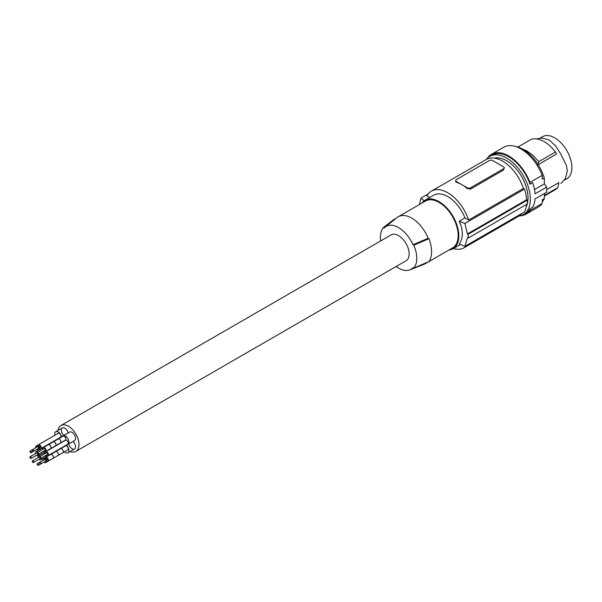 <?xml version="1.0" encoding="UTF-8"?>
<svg xmlns="http://www.w3.org/2000/svg" width="602" height="602" viewBox="0 0 602 602"><rect width="100%" height="100%" fill="white"/><g stroke="black" fill="none" stroke-linecap="round" stroke-linejoin="round"><path stroke-width="0.9" d="M453.359 248.558A32.681 18.873 -120 0 0 464.104 247.746A32.681 18.873 -120 0 0 467.31 244.961M464.104 247.746L518.909 216.103A32.681 18.873 -120 0 0 522.115 213.319M428.218 193.919L420.971 198.103L419.443 204.529M424.192 200.759A163.413 94.348 180 0 1 420.971 198.103M527.277 203.927A30.348 17.518 -120 0 0 528.022 197.734A30.348 17.518 -120 0 0 516.396 169.147A30.348 17.518 -120 0 0 494.219 158.1M518.969 216.073A33.614 19.407 -120 0 0 523.371 214.605A33.614 19.407 -120 0 0 530.332 199.217A33.614 19.407 -120 0 0 515.658 165.384A33.614 19.407 -120 0 0 489.757 156.385A33.614 19.407 -120 0 0 486.288 159.462M526.223 206.772A30.348 17.518 -120 0 0 527.262 203.98L468.213 238.068A163.413 94.348 0 0 1 467.408 237.775L464.91 246.346L524.538 211.919A34.081 19.678 60 0 0 526.554 204.387M523.371 214.605L525.576 213.334A33.614 19.407 -120 0 0 530.023 208.789L532.665 207.261A33.614 19.407 -120 0 0 535.08 198.931L546.631 192.264A33.614 19.407 -120 0 0 546.736 189.75A33.614 19.407 -120 0 0 546.631 187.117L544.449 183.813L544.276 178.004L542.297 179.148L542.184 175.385A34.547 19.949 60 0 0 503.708 147.249L491.495 154.3A34.547 19.949 60 0 1 529.971 182.436L542.184 175.385M544.434 193.528L544.276 198.652L542.297 199.796L542.184 203.431L529.971 210.482L530.023 208.789M542.184 203.431A34.547 19.949 60 0 1 538.263 207.088L526.043 214.139A34.547 19.949 60 0 1 520.677 215.727M544.276 198.652A32.681 18.873 60 0 1 542.229 201.888M515.101 146.391A32.681 18.873 60 0 1 544.276 178.004M560.838 183.542L565.338 178.704L567.317 171.194L566.444 165.61L560.838 154.157L555.601 145.94L549.325 140.033L541.83 137.986L536.706 138.844M544.358 196.019L555.511 189.585L557.903 187.561L558.859 182.632L546.736 189.63M564.413 180.133L566.873 178.711A24.276 14.019 60 0 0 566.873 150.673A24.276 14.019 60 0 0 542.59 136.662L540.137 138.076M557.903 187.561L544.374 195.439M517.863 147.054L531.686 139.07C539.603 137.692 547.527 142.012 555.45 152.035L538.737 161.682L537.721 164.918M538.737 161.682L533.086 155.421L526.855 150.906L522.423 149.033M555.45 152.035L556.534 154.059L538.15 164.677M529.971 210.482A34.547 19.949 60 0 1 526.043 214.139M487.439 158.153A34.547 19.949 60 0 1 491.495 154.3M546.631 187.117L535.08 193.791A33.614 19.407 -120 0 0 532.665 182.669L530.023 184.189L529.971 182.436M530.023 184.189A33.614 19.407 -120 0 0 491.962 155.105L489.757 156.385M544.449 183.813L534.508 189.555M527.277 203.973A35.014 20.22 60 0 0 527.277 200.157L526.615 199.774A34.081 19.678 -120 0 0 524.538 189.051L523.447 188.418L468.649 220.061L464.917 217.909L459.266 221.175C463.359 230.506 463.359 238.129 459.266 244.043A163.413 94.348 0 0 0 464.91 246.346M527.277 200.157L468.213 234.261L468.213 238.068M526.615 199.774L467.408 233.96A163.413 94.348 0 0 0 468.213 234.261M467.408 233.96L464.91 223.477A163.413 94.348 0 0 1 459.266 221.175M524.538 189.051L464.91 223.477M470.546 189.088L503.558 170.027L504.243 167.785A2.333 1.347 0 0 0 503.558 166.837L492.662 160.546A2.333 1.347 180 0 0 489.366 160.546L456.346 179.607A2.333 1.347 0 0 0 455.669 180.555A2.333 1.347 0 0 0 456.346 181.511L461.794 184.656A32.681 18.873 60 0 1 467.242 188.554L470.546 189.088L470.546 187.801A2.333 1.347 180 0 1 467.242 187.801L461.794 184.656A32.681 18.873 60 0 0 456.346 182.263L456.346 181.511M455.669 180.555L455.669 181.684L456.346 182.263M429.655 197.546L426.886 195.951A32.681 18.873 60 0 1 431.423 191.135A32.681 18.873 60 0 1 468.649 220.061M431.423 191.135L486.228 159.5A32.681 18.873 60 0 1 523.447 188.418M464.917 217.909A28.016 16.171 -120 0 0 433.756 195.183L425.012 200.233A28.016 16.171 -120 0 0 421.889 203.115M448.972 250.018A28.016 16.171 -120 0 0 453.02 248.754L460.372 244.51L453.02 248.754A28.016 16.171 -120 0 0 453.02 216.404A28.016 16.171 -120 0 0 425.012 200.233L433.756 195.183M427.051 262.374A27.082 15.637 60 0 1 425.321 263.668L452.553 247.941A27.082 15.637 -120 0 0 458.167 235.548A27.082 15.637 -120 0 0 446.345 208.292A27.082 15.637 -120 0 0 425.479 201.038L398.238 216.765A27.082 15.637 60 0 1 428.165 238.242L428.933 238.685A28.016 16.171 60 0 1 428.933 261.561L413.83 268.086A25.72 14.847 60 0 0 413.83 245.21L413.032 244.751L428.165 238.242M503.558 170.027L503.558 168.741L470.546 187.801M503.558 168.741A2.333 1.347 0 0 0 504.243 167.785M428.933 238.685L413.83 245.21M413.83 268.086L413.032 267.627A24.787 14.313 60 0 1 409.842 269.846A24.787 14.313 60 0 1 396.154 266.49M425.321 263.668A27.082 15.637 60 0 1 424.094 264.263L409.842 269.846M380.637 240.95A25.72 14.847 60 0 1 383.323 227.601L384.114 228.06A24.787 14.313 60 0 1 385.152 227.082L397.117 217.533A27.082 15.637 60 0 1 398.238 216.765M385.152 227.082A24.787 14.313 60 0 1 413.032 244.751M70.178 451.485A14.937 8.624 -120 0 0 75.897 451.387L406.041 260.779A14.937 8.624 -120 0 0 408.337 248.807A14.937 8.624 -120 0 0 398.577 235.645A14.937 8.624 -120 0 0 391.104 234.9L60.96 425.509A14.937 8.624 -120 0 0 58.01 430.415M383.323 227.601L394.626 218.88L395.093 219.151M75.897 451.387A14.937 8.624 -120 0 0 78.192 439.415A14.937 8.624 -120 0 0 68.432 426.254A14.937 8.624 -120 0 0 60.96 425.509M68.124 432.966A4.899 2.829 -120 0 0 62.345 427.917A4.899 2.829 -120 0 0 63.827 435.442M61.57 437.014A4.899 2.829 -120 0 0 59.146 432.672A4.899 2.829 -120 0 0 55.745 431.724L62.345 427.917L55.745 431.724A4.899 2.829 -120 0 0 54.88 435.238M67.048 444.637A4.899 2.829 -120 0 0 67.906 444.411L74.513 440.596A4.899 2.829 -120 0 0 74.513 434.937A4.899 2.829 -120 0 0 69.606 432.108L63.007 435.916A4.899 2.829 -120 0 0 62.375 436.555M68.733 443.937A4.899 2.829 -120 0 0 74.513 448.987L74.513 448.987A4.899 2.829 -120 0 0 73.03 441.454M58.146 438.64L53.194 441.499A2.288 1.324 -120 0 0 53.202 441.492L53.194 441.499A2.288 1.324 -120 0 0 53.194 441.499L58.146 438.64A2.288 1.324 -120 0 0 58.153 438.64M39.04 448.166A2.288 1.324 -120 0 0 40.718 448.701L60.531 437.263A2.288 1.324 -120 0 0 60.531 434.621A2.288 1.324 -120 0 0 58.243 433.305L38.43 444.743A2.288 1.324 -120 0 0 38.054 446.466M43.291 447.218L48.243 444.359A2.288 1.324 -120 0 0 48.25 444.351L43.291 447.218A2.288 1.324 -120 0 0 43.299 447.211A2.288 1.324 -120 0 1 43.284 447.218M36.669 449.536A2.265 1.309 -120 0 0 38.325 450.055L40.545 448.776L38.325 450.055A2.265 1.309 -120 0 0 38.325 447.444A2.265 1.309 -120 0 0 36.06 446.135A2.265 1.309 -120 0 0 35.684 447.828M38.28 444.855L36.06 446.135L38.28 444.855M37.685 448.949L37.685 448.949A0.986 0.572 -120 0 0 37.693 448.949L31.086 452.764A0.986 0.572 -120 0 0 31.086 451.62A0.986 0.572 -120 0 0 30.1 451.056A0.986 0.572 -120 0 0 30.1 452.192A0.986 0.572 -120 0 0 31.086 452.764M32.478 449.679L30.1 451.056L32.478 449.679A0.986 0.572 -120 0 0 32.478 450.815A0.986 0.572 -120 0 0 33.464 451.387A0.986 0.572 -120 0 0 33.464 450.251A0.986 0.572 -120 0 0 32.478 449.679L39.085 445.864A0.986 0.572 -120 0 0 39.085 447.008A0.986 0.572 -120 0 0 40.071 447.572L40.071 447.572A0.986 0.572 -120 0 0 40.071 446.436A0.986 0.572 -120 0 0 39.085 445.864L32.478 449.679M60.531 437.263L40.718 448.701A2.288 1.324 -120 0 0 40.718 446.059A2.288 1.324 -120 0 0 38.43 444.743L58.243 433.305M40.071 447.572L33.464 451.387M56.656 439.881A4.899 2.829 -120 0 0 55.745 440.115A4.899 2.829 -120 0 0 55.113 440.747M59.779 448.836A4.899 2.829 -120 0 0 60.644 448.603A4.899 2.829 -120 0 0 61.276 447.971M56.031 440.243A2.288 1.324 -120 0 0 55.858 440.318L53.232 441.83M36.654 455.18A2.288 1.324 -120 0 0 38.34 455.714L58.146 444.276A2.288 1.324 -120 0 0 58.296 444.163M55.587 451.252A2.288 1.324 -120 0 1 55.58 451.259A2.288 1.324 -120 0 0 55.58 451.259L60.531 448.4A2.288 1.324 -120 0 0 60.539 448.392M37.738 452.283A2.288 1.324 -120 0 0 36.052 451.748A2.288 1.324 -120 0 0 35.668 453.472M37.158 452.907A0.986 0.572 -120 0 0 36.699 452.877L30.1 456.692A0.986 0.572 -120 0 0 30.1 457.829A0.986 0.572 -120 0 0 31.086 458.4A0.986 0.572 -120 0 0 31.086 457.257A0.986 0.572 -120 0 0 30.1 456.692M31.086 458.4L37.685 454.585A0.986 0.572 -120 0 0 37.888 454.179M38.34 455.714A2.288 1.324 -120 0 0 38.724 453.991M45.496 457.053A2.288 1.324 -120 0 0 45.669 456.978L50.628 454.119A2.288 1.324 -120 0 0 50.636 454.111M45.067 453.547A2.288 1.324 -120 0 0 43.382 453.02A2.288 1.324 -120 0 0 43.231 453.133M45.052 453.554A2.265 1.309 -120 0 0 43.397 453.035L38.445 455.895A2.265 1.309 -120 0 0 38.061 457.595M39.047 459.296A2.265 1.309 -120 0 0 40.71 459.815L45.662 456.956A2.265 1.309 -120 0 0 46.038 455.262A2.288 1.324 -120 0 1 45.669 456.978M40.101 456.414A2.265 1.309 -120 0 0 38.445 455.895M39.544 457.031A0.986 0.572 -120 0 0 39.085 457.001L32.478 460.816A0.986 0.572 -120 0 0 32.478 461.952A0.986 0.572 -120 0 0 33.464 462.524A0.986 0.572 -120 0 0 33.464 461.388A0.986 0.572 -120 0 0 32.478 460.816M33.464 462.524L40.071 458.709A0.986 0.572 -120 0 0 40.274 458.303M40.71 459.815A2.265 1.309 -120 0 0 41.087 458.122M67.906 444.411A4.899 2.829 -120 0 0 67.906 438.753A4.899 2.829 -120 0 0 63.007 435.916M60.283 443.019A2.288 1.324 -120 0 0 60.456 442.944L65.415 440.085A2.288 1.324 -120 0 0 65.415 437.443A2.288 1.324 -120 0 0 63.127 436.119L58.168 438.978A2.288 1.324 -120 0 0 58.018 439.091M46.301 455.112A2.288 1.324 -120 0 0 47.987 455.646L67.793 444.208A2.288 1.324 -120 0 0 67.793 441.567A2.288 1.324 -120 0 0 65.505 440.243L45.699 451.681A2.288 1.324 -120 0 0 45.316 453.404M60.456 442.944A2.288 1.324 -120 0 0 60.456 440.303A2.288 1.324 -120 0 0 58.168 438.978M55.655 445.691L60.448 442.921A2.265 1.309 -120 0 0 60.448 440.31A2.265 1.309 -120 0 0 58.183 439.001L53.397 441.763M50.38 448.738A2.288 1.324 -120 0 0 50.553 448.663L55.504 445.804A2.288 1.324 -120 0 0 55.504 443.162A2.288 1.324 -120 0 0 53.217 441.838L48.265 444.697A2.288 1.324 -120 0 0 48.115 444.81M50.553 448.663A2.288 1.324 -120 0 0 50.553 446.022A2.288 1.324 -120 0 0 48.265 444.697L36.052 451.748M43.931 450.981A2.265 1.309 -120 0 0 45.594 451.5L50.545 448.64A2.265 1.309 -120 0 0 50.545 446.029A2.265 1.309 -120 0 0 48.28 444.72L43.329 447.579A2.265 1.309 -120 0 0 42.945 449.273M45.594 451.5A2.265 1.309 -120 0 0 45.594 448.889A2.265 1.309 -120 0 0 43.329 447.579M38.347 454.201L44.954 450.394A0.986 0.572 -120 0 0 44.954 449.258A0.986 0.572 -120 0 0 43.969 448.686L37.362 452.501A0.986 0.572 -120 0 0 37.362 453.637A0.986 0.572 -120 0 0 38.347 454.201A0.986 0.572 -120 0 0 38.347 453.065A0.986 0.572 -120 0 0 37.362 452.501M47.987 455.646A2.288 1.324 -120 0 0 47.987 453.005A2.288 1.324 -120 0 0 45.699 451.681M40.733 458.333L47.332 454.518A0.986 0.572 -120 0 0 47.332 453.381A0.986 0.572 -120 0 0 46.346 452.809L39.747 456.625A0.986 0.572 -120 0 0 39.747 457.761A0.986 0.572 -120 0 0 40.733 458.333A0.986 0.572 -120 0 0 40.733 457.189A0.986 0.572 -120 0 0 39.747 456.625M64.437 451.786A4.899 2.829 -120 0 0 67.906 452.794A4.899 2.829 -120 0 0 68.794 449.37A4.899 2.829 -120 0 0 66.243 445.104M74.513 448.987L67.906 452.794M43.916 462.125A2.288 1.324 -120 0 0 45.601 462.66L65.415 451.222A2.288 1.324 -120 0 0 65.415 451.214M62.668 452.779A2.288 1.324 -120 0 0 62.841 452.704L67.793 449.844A2.288 1.324 -120 0 0 67.793 447.203A2.288 1.324 -120 0 0 65.505 445.886L43.314 458.694A2.288 1.324 -120 0 0 42.93 460.417M65.415 451.222L45.601 462.66A2.288 1.324 -120 0 0 45.601 460.018A2.288 1.324 -120 0 0 43.314 458.694L50.643 454.465A2.288 1.324 -120 0 0 50.5 454.578M38.347 465.338A0.986 0.572 -120 0 0 38.347 464.202A0.986 0.572 -120 0 0 37.362 463.63L39.747 462.261A0.986 0.572 -120 0 0 39.747 463.397A0.986 0.572 -120 0 0 40.733 463.969A0.986 0.572 -120 0 0 40.733 462.825A0.986 0.572 -120 0 0 39.747 462.261L46.346 458.446A0.986 0.572 -120 0 0 46.346 459.582A0.986 0.572 -120 0 0 47.332 460.154A0.986 0.572 -120 0 0 47.332 459.017A0.986 0.572 -120 0 0 46.346 458.446L37.362 463.63A0.986 0.572 -120 0 0 37.362 464.774A0.986 0.572 -120 0 0 38.347 465.338L44.954 461.531A0.986 0.572 -120 0 0 44.954 461.531L44.954 461.531A0.986 0.572 -120 0 0 44.954 461.523M67.793 449.844L62.841 452.704A2.288 1.324 -120 0 0 62.841 450.063A2.288 1.324 -120 0 0 60.554 448.738A2.288 1.324 -120 0 0 60.403 448.859M62.826 452.681L58.04 455.451L62.826 452.681A2.265 1.309 -120 0 0 62.826 450.07A2.265 1.309 -120 0 0 60.561 448.761L55.775 451.53L60.561 448.761M65.505 445.886L45.707 457.339A2.265 1.309 -120 0 0 45.331 459.033M52.758 458.498A2.288 1.324 -120 0 0 52.938 458.423L57.89 455.563A2.288 1.324 -120 0 0 57.89 452.922A2.288 1.324 -120 0 0 55.602 451.598M57.89 455.563L52.938 458.423A2.288 1.324 -120 0 0 52.938 455.782A2.288 1.324 -120 0 0 50.651 454.457L45.707 457.339A2.265 1.309 -120 0 1 47.972 458.649A2.265 1.309 -120 0 1 47.972 461.26L52.923 458.4A2.265 1.309 -120 0 0 52.923 455.789A2.265 1.309 -120 0 0 50.658 454.48M46.316 460.741A2.265 1.309 -120 0 0 47.972 461.26L52.923 458.4M47.332 460.154L40.733 463.969M467.242 188.554L467.242 187.801M57.228 439.257L55.745 440.115M45.684 451.688L43.382 453.02M62.126 447.745L60.644 448.603"/></g></svg>
